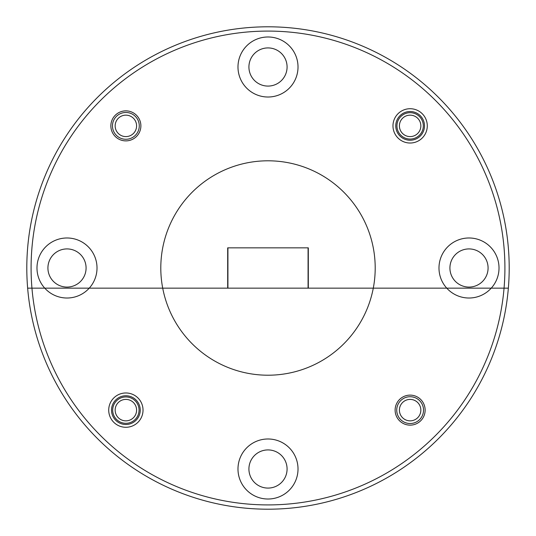 <?xml version="1.0" encoding="UTF-8"?>
<svg xmlns="http://www.w3.org/2000/svg" width="536" height="536" viewBox="0 0 536 536"><rect width="100%" height="100%" fill="white"/><g stroke="black" fill="none" stroke-linecap="round" stroke-linejoin="round"><path stroke-width="0.8" d="M31.088 268A236.912 236.912 0 0 0 31.946 288.154L27.644 288.154A241.2 241.2 0 0 1 268 26.8A241.2 241.2 0 0 1 508.356 288.154L504.054 288.154A236.912 236.912 0 0 0 268 31.088A236.912 236.912 0 0 0 31.088 268M427.279 125.873A17.152 17.152 0 0 0 410.127 108.721A17.152 17.152 0 0 0 392.975 125.873A17.152 17.152 0 0 0 410.127 143.025A17.152 17.152 0 0 0 427.279 125.873M424.492 125.873A14.365 14.365 0 0 0 410.127 111.508A14.365 14.365 0 0 0 395.762 125.873A14.365 14.365 0 0 0 410.127 140.238A14.365 14.365 0 0 0 424.492 125.873M140.881 125.873A15.008 15.008 0 0 0 125.873 110.865A15.008 15.008 0 0 0 110.865 125.873A15.008 15.008 0 0 0 125.873 140.881A15.008 15.008 0 0 0 140.881 125.873M396.942 125.873A13.186 13.186 0 0 1 410.127 112.687A13.186 13.186 0 0 1 423.313 125.873A13.186 13.186 0 0 1 410.127 139.059A13.186 13.186 0 0 1 396.942 125.873M36.984 268A30.016 30.016 0 0 1 67 237.984A30.016 30.016 0 0 1 89.244 288.154L162.71 288.154A107.2 107.2 0 0 0 375.2 268A107.2 107.2 0 0 0 268 160.8A107.2 107.2 0 0 0 162.71 288.154L227.693 288.154L227.693 247.846L308.307 247.846L308.307 288.154L446.756 288.154A30.016 30.016 0 0 1 469 237.984A30.016 30.016 0 0 1 491.244 288.154L508.356 288.154A241.2 241.2 0 0 1 268 509.2A241.2 241.2 0 0 1 27.644 288.154L44.756 288.154A30.016 30.016 0 0 1 36.984 268M237.984 67A30.016 30.016 0 0 1 268 36.984A30.016 30.016 0 0 1 298.016 67A30.016 30.016 0 0 1 268 97.016A30.016 30.016 0 0 1 237.984 67M449.918 268A19.082 19.082 0 0 1 469 248.918A19.082 19.082 0 0 1 488.082 268A19.082 19.082 0 0 1 469 287.082A19.082 19.082 0 0 1 449.918 268M248.918 67A19.082 19.082 0 0 1 268 47.918A19.082 19.082 0 0 1 287.082 67A19.082 19.082 0 0 1 268 86.082A19.082 19.082 0 0 1 248.918 67M47.918 268A19.082 19.082 0 0 1 67 248.918A19.082 19.082 0 0 1 86.082 268A19.082 19.082 0 0 1 67 287.082A19.082 19.082 0 0 1 47.918 268M446.756 288.154L504.054 288.154A236.912 236.912 0 0 1 268 504.912A236.912 236.912 0 0 1 31.946 288.154L491.244 288.154A30.016 30.016 0 0 1 446.756 288.154M227.927 288.154L227.927 247.846M308.073 247.846L308.073 288.154M115.153 410.127A10.72 10.72 0 0 0 125.873 420.847A10.72 10.72 0 0 0 136.593 410.127A10.72 10.72 0 0 0 125.873 399.407A10.72 10.72 0 0 0 115.153 410.127M399.407 125.873A10.72 10.72 0 0 0 410.127 136.593A10.72 10.72 0 0 0 420.847 125.873A10.72 10.72 0 0 0 410.127 115.153A10.72 10.72 0 0 0 399.407 125.873M399.407 410.127A10.72 10.72 0 0 0 410.127 420.847A10.72 10.72 0 0 0 420.847 410.127A10.72 10.72 0 0 0 410.127 399.407A10.72 10.72 0 0 0 399.407 410.127M423.527 410.127A13.4 13.4 0 0 1 410.127 423.527A13.4 13.4 0 0 1 396.727 410.127A13.4 13.4 0 0 1 410.127 396.727A13.4 13.4 0 0 1 423.527 410.127M115.153 125.873A10.72 10.72 0 0 0 125.873 136.593A10.72 10.72 0 0 0 136.593 125.873A10.72 10.72 0 0 0 125.873 115.153A10.72 10.72 0 0 0 115.153 125.873M139.273 125.873A13.4 13.4 0 0 1 125.873 139.273A13.4 13.4 0 0 1 112.473 125.873A13.4 13.4 0 0 1 125.873 112.473A13.4 13.4 0 0 1 139.273 125.873M143.025 410.127A17.152 17.152 0 0 0 125.873 392.975A17.152 17.152 0 0 0 108.721 410.127A17.152 17.152 0 0 0 125.873 427.279A17.152 17.152 0 0 0 143.025 410.127M140.238 410.127A14.365 14.365 0 0 0 125.873 395.762A14.365 14.365 0 0 0 111.508 410.127A14.365 14.365 0 0 0 125.873 424.492A14.365 14.365 0 0 0 140.238 410.127M425.135 410.127A15.008 15.008 0 0 0 410.127 395.119A15.008 15.008 0 0 0 395.119 410.127A15.008 15.008 0 0 0 410.127 425.135A15.008 15.008 0 0 0 425.135 410.127M112.687 410.127A13.186 13.186 0 0 1 125.873 396.942A13.186 13.186 0 0 1 139.059 410.127A13.186 13.186 0 0 1 125.873 423.313A13.186 13.186 0 0 1 112.687 410.127M237.984 469A30.016 30.016 0 0 1 268 438.984A30.016 30.016 0 0 1 298.016 469A30.016 30.016 0 0 1 268 499.016A30.016 30.016 0 0 1 237.984 469M248.918 469A19.082 19.082 0 0 1 268 449.918A19.082 19.082 0 0 1 287.082 469A19.082 19.082 0 0 1 268 488.082A19.082 19.082 0 0 1 248.918 469M44.756 288.154L89.244 288.154A30.016 30.016 0 0 1 44.756 288.154"/></g></svg>
